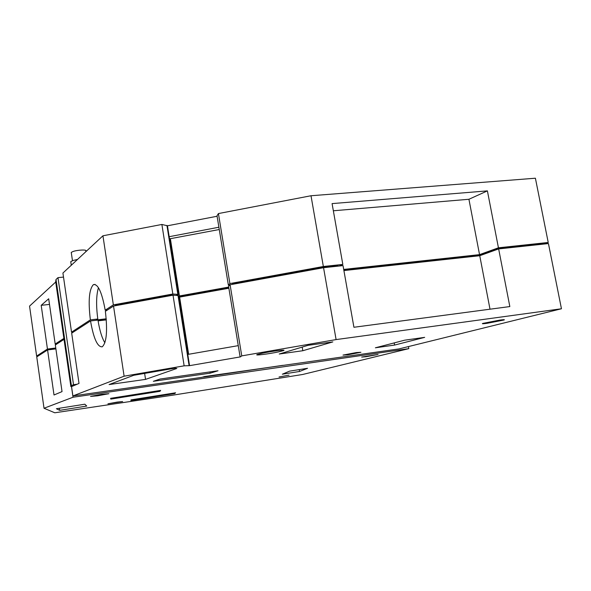 <?xml version="1.0" encoding="UTF-8"?>
<svg xmlns="http://www.w3.org/2000/svg" width="591" height="591" viewBox="0 0 591 591"><rect width="100%" height="100%" fill="white"/><g stroke="black" fill="none" stroke-linecap="round" stroke-linejoin="round"><path stroke-width="0.89" d="M408.817 348.646L73.033 397.226L44.022 408.248L54.786 412.784L173.872 395.002L302.651 374.487L408.817 348.646L408.44 346.577M289.575 371.148L307.542 368.304L299.548 371.473L282.35 374.199L289.575 371.148M130.906 400.543L131.032 399.878L175.571 392.793L174.737 393.569L130.906 400.543M110.827 399.102L110.606 398.327L160.641 390.4L159.969 391.308L110.827 399.102L110.709 398.312M84.845 404.207L86.729 406.054L59.691 410.353L56.389 408.728L84.845 404.207M365.881 356.757L378.041 354.467L361.677 357.067L365.881 356.757M289.021 375.145L279.055 376.984L289.021 375.145M117.181 402.094L107.946 403.793L122.633 401.548L117.181 402.094M97.537 395.822L108.899 393.695L101.97 394.271L90.549 396.406L97.537 395.822M73.033 397.226L71.474 386.47M64.027 339.374L55.325 344.959L62.033 391.604L54.01 394.995L47.576 349.938L36.745 356.898L44.022 408.248M299.548 371.473L299.238 369.619M174.737 393.569L174.633 392.941M159.969 391.308L159.843 390.525M59.691 410.353L59.388 408.248M47.576 349.938L55.886 348.889M54.771 349.03L54.682 348.409L55.82 348.409M49.681 349.673L49.592 349.052L54.682 348.409M49.592 349.052L48.359 349.842M63.887 338.414L55.192 344.043L57.128 343.799M55.192 344.043L48.684 298.787L41.193 305.325L47.45 349.052L55.761 348.003M47.45 349.052L36.627 356.055L37.189 356.609M36.627 356.055L29.55 306.108L55.717 282.018M55.739 343.977L55.835 344.634M41.193 305.325L49.489 304.409M70.846 262.241L70.757 261.636L72.885 260.55L77.561 259.412M71.326 252.941L71.252 252.423L72.959 251.53C77.421 249.89 87.372 249.446 85.798 250.946L85.909 251.648M241.749 355.885L240.448 356.875L189.556 365.659L184.141 365.829L124.11 376.194L72.892 395.94L201.967 377.331L204.612 376.533L398.91 348.934L561.45 308.768L336.094 339.589L241.749 355.885L230.098 284.766L323.558 267.701L343.031 265.61L353.92 327.266L509.834 306.566L498.649 248.914L548.441 243.566L561.45 308.768M72.892 395.94L71.541 386.617L79.017 383.426L71.681 333.154L90.526 320.95L97.966 320.071C99.591 330.266 101.896 337.838 104.873 342.795M109.106 384.564L145.541 379.392L176.82 368.466L174.773 368.208L133.751 375.285L109.106 384.564M404.68 340.187L375.381 347.796L394.589 345.063L424.67 337.365L404.68 340.187M302.814 350.729L332.822 341.916L308.051 345.321L279.255 354.016L302.814 350.729L302.193 347.094M153.328 381.306L160.124 379.023L218.005 370.771L210.182 373.172L153.328 381.306M347.73 354.799L360.909 352.288L356.247 352.583L343.002 355.095L347.73 354.799M487.043 323.314L503.953 320.019C505.172 319.539 503.776 319.561 499.772 320.093L482.773 323.41C481.584 323.89 483.01 323.853 487.043 323.314M261.879 353.3L257.299 354.489C253.45 355.878 269.208 353.92 278.642 351.859L283.377 350.64C287.425 349.237 271.432 351.202 261.879 353.3M124.11 376.194L113.531 306.042L173.023 295.182L178.024 295.544L178.512 295.773L187.783 354.43L238.269 345.639M90.526 320.95C93.614 338.584 97.522 347.205 102.243 346.814C106.602 342.677 107.643 330.849 105.368 311.331L113.531 306.042M336.094 339.589L323.558 267.701M240.094 356.779L228.562 286.332L230.098 284.766M189.556 365.659L187.783 354.43M189.09 365.585L178.024 295.544M184.141 365.829L173.023 295.182M145.541 379.392L144.632 373.409M394.589 345.063L394.197 342.906M210.182 373.172L209.982 371.916M98.084 320.847L106.306 319.879M178.748 297.266L228.872 288.238M343.91 270.575L479.752 255.718L498.649 248.914M106.217 318.808L96.267 319.975L97.803 319L90.364 319.871L71.541 332.157L73.616 331.906M97.98 320.167L106.247 319.199M114.72 305.828L116.279 304.823L171.065 294.813L174.604 295.301M178.652 296.645L228.754 287.529M232.152 284.389L233.039 283.495L322.634 267.132L337.963 265.492L338.082 266.142M343.792 269.924L480.409 255.017L499.255 248.22L543.41 243.492L543.528 244.098L548.226 242.48L535.402 178.216L311.006 195.747L218.426 213.565L229.899 283.577L323.351 266.504L342.824 264.421L339.175 266.031M343.703 269.422L479.545 254.632L498.435 247.799L548.226 242.48M229.515 285.357L228.37 285.158L229.899 283.577M178.563 296.113L228.68 287.078M107.532 309.928L105.198 310.194L113.354 304.875L172.831 294.008L177.839 294.377L178.327 294.606L176.096 295.404M77.192 384.209L73.52 384.719L71.4 385.635L70.861 386.551L72.095 386.381M203.289 377.139L282.793 365.349L203.26 376.94M479.752 255.718L490.005 309.196M179.627 297.207L188.647 354.275M499.373 248.833L499.255 248.22M480.498 255.445L480.409 255.017M322.634 267.132L322.76 267.849M233.039 283.495L233.15 284.205M178.851 297.258L178.748 296.638M171.065 294.813L171.176 295.522M116.279 304.823L116.383 305.525M98.453 287.714C96.244 295.123 96.023 305.554 97.803 319M105.198 310.194C101.94 292.286 98.017 283.761 93.437 284.611C89.123 289.154 88.096 300.908 90.364 319.871M113.354 304.875L102.937 235.794L62.919 273.042L71.541 332.157M342.824 264.421L332.083 203.607L487.398 190.878L498.435 247.799M323.351 266.504L311.006 195.747M487.398 190.878L468.929 199.27L479.545 254.632M333.354 210.78L468.929 199.27M228.37 285.158L217.015 215.789L218.426 213.565M169.514 238.853L219.261 229.522M170.393 238.823L179.442 296.054M178.327 294.606L167.452 225.792L161.882 224.454L102.937 235.794M177.839 294.377L166.943 225.415M172.831 294.008L161.882 224.454M63.51 277.09L57.97 277.652L73.52 384.719M57.97 277.652L56.012 279.477L55.672 281.737L70.861 386.551M71.4 385.635L56.012 279.477M167.452 225.792L217.089 216.254M169.181 236.71L218.884 227.232M71.282 265.256L70.75 261.636M72.471 260.697L71.252 252.423M283.303 350.182L283.377 350.64M95.099 284.434L93.437 284.611"/></g></svg>

